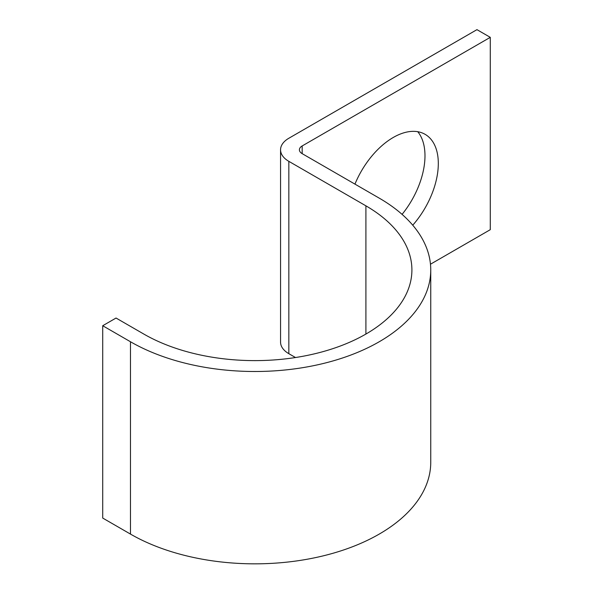 <?xml version="1.0" encoding="UTF-8"?>
<svg xmlns="http://www.w3.org/2000/svg" width="593" height="593" viewBox="0 0 593 593"><rect width="100%" height="100%" fill="white"/><g stroke="black" fill="none" stroke-linecap="round" stroke-linejoin="round"><path stroke-width="0.89" d="M412.75 225.199A63.762 36.81 120 0 0 425.107 134.329A63.762 36.81 120 0 0 393.226 137.487A63.762 36.81 120 0 0 354.955 184.119M417.739 131.705A63.762 36.81 -60 0 1 402.076 214.377M430.466 264.219L490.278 229.684L490.278 37.344L476.957 29.65L288.835 138.258A28.271 16.322 0 0 0 280.556 149.799A28.271 16.322 0 0 0 288.835 161.34L365.903 205.83A157.049 90.67 180 0 1 411.905 269.948A157.049 90.67 180 0 1 314.957 353.717A157.049 90.67 180 0 1 143.81 334.059L116.043 318.033L102.722 325.727L102.722 518.067L130.482 534.093A175.891 101.551 180 0 0 322.169 556.108A175.891 101.551 180 0 0 430.748 462.288L430.748 269.948A175.891 101.551 180 0 1 322.169 363.768A175.891 101.551 180 0 1 130.482 341.753L102.722 325.727M490.278 37.344L302.163 145.952A9.421 5.441 0 0 0 299.406 149.799A9.421 5.441 0 0 0 302.163 153.646L379.231 198.136A175.891 101.551 180 0 1 430.748 269.948M280.556 149.799L280.556 342.139A28.271 16.322 0 0 0 288.835 353.68L295.499 357.527M130.482 341.753L130.482 534.093M302.163 145.952L302.163 153.646M288.835 161.34L288.835 353.68M365.903 205.83L365.903 334.059"/></g></svg>
